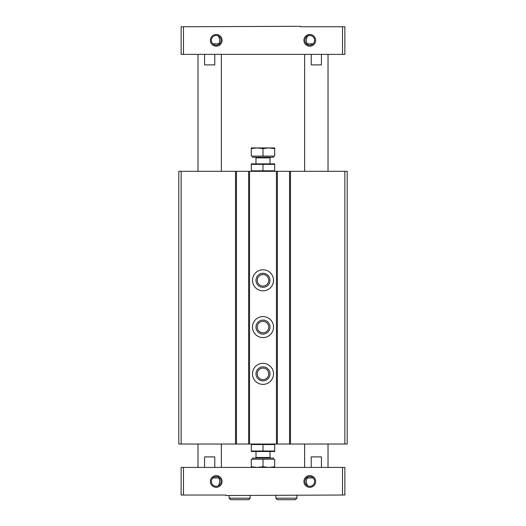 <?xml version="1.0" encoding="UTF-8"?>
<svg xmlns="http://www.w3.org/2000/svg" width="526" height="526" viewBox="0 0 526 526"><rect width="100%" height="100%" fill="white"/><g stroke="black" fill="none" stroke-linecap="round" stroke-linejoin="round"><path stroke-width="0.79" d="M289.55 171.312L178.801 171.312L178.801 444.036L347.199 444.036L347.199 171.312L289.55 171.312L289.55 444.036M277.386 171.312L277.386 444.036M263 269.785A10.527 10.527 0 0 1 272.113 285.572A10.527 10.527 0 0 1 253.887 285.572A10.527 10.527 0 0 1 263 269.785M263 316.56A10.527 10.527 0 0 1 272.113 332.347A10.527 10.527 0 0 1 253.887 332.347A10.527 10.527 0 0 1 263 316.56M263 363.341A10.527 10.527 0 0 1 272.113 379.128A10.527 10.527 0 0 1 253.887 379.128A10.527 10.527 0 0 1 263 363.341M248.614 171.312L248.614 444.036M236.45 171.312L236.45 444.036M263 366.846A7.016 7.016 0 0 1 269.075 377.372A7.016 7.016 0 0 1 256.925 377.372A7.016 7.016 0 0 1 263 366.846M263 368.115A5.753 5.753 0 0 1 267.977 376.741A5.753 5.753 0 0 1 258.023 376.741A5.753 5.753 0 0 1 263 368.115M263 320.071A7.016 7.016 0 0 1 269.075 330.598A7.016 7.016 0 0 1 256.925 330.598A7.016 7.016 0 0 1 263 320.071M263 321.333A5.753 5.753 0 0 1 267.977 329.96A5.753 5.753 0 0 1 258.023 329.96A5.753 5.753 0 0 1 263 321.333M263 273.29A7.016 7.016 0 0 1 269.075 283.816A7.016 7.016 0 0 1 256.925 283.816A7.016 7.016 0 0 1 263 273.29M263 274.559A5.753 5.753 0 0 1 267.977 283.185A5.753 5.753 0 0 1 258.023 283.185A5.753 5.753 0 0 1 263 274.559M183.475 467.423L181.135 467.423L181.135 495.025L225.575 495.025L225.575 495.492L342.525 495.025L342.525 467.423L183.475 467.423L183.475 495.025M342.525 495.025L344.865 495.025L344.865 467.423L342.525 467.423M214.772 54.369L214.772 64.895L204.575 64.895L204.575 54.369M197.98 171.312L197.98 54.369M311.228 54.369L311.228 64.895L321.425 64.895L321.425 54.369M304.633 171.312L304.633 54.369M342.525 26.767L342.525 54.369L344.865 54.369L344.865 26.767L300.425 26.767L300.425 26.3L183.475 26.767L183.475 54.369L181.135 54.369L181.135 26.767L183.475 26.767M216.219 35.498A4.833 4.833 0 0 1 220.407 42.751A4.833 4.833 0 0 1 212.037 42.751A4.833 4.833 0 0 1 216.219 35.498M218.79 43.842L217.146 43.842L218.79 43.842C220.026 41.12 219.868 38.497 218.316 35.978M309.781 35.498A4.833 4.833 0 0 1 313.963 42.751A4.833 4.833 0 0 1 305.593 42.751A4.833 4.833 0 0 1 309.781 35.498L307.684 35.978C306.132 38.49 305.974 41.113 307.21 43.842L308.854 43.842L307.21 43.842M216.219 476.622A4.833 4.833 0 0 1 220.407 483.874A4.833 4.833 0 0 1 212.037 483.874A4.833 4.833 0 0 1 216.219 476.622M218.79 477.95L217.146 477.95L218.79 477.95C220.026 480.679 219.868 483.302 218.316 485.814M309.781 476.622A4.833 4.833 0 0 1 313.963 483.874A4.833 4.833 0 0 1 305.593 483.874A4.833 4.833 0 0 1 309.781 476.622M307.21 477.95L308.854 477.95L307.21 477.95C305.974 480.672 306.132 483.295 307.684 485.814M216.219 34.486A5.845 5.845 0 0 1 221.288 43.257A5.845 5.845 0 0 1 211.156 43.257A5.845 5.845 0 0 1 216.219 34.486M309.781 34.486A5.845 5.845 0 0 1 314.844 43.257A5.845 5.845 0 0 1 304.712 43.257A5.845 5.845 0 0 1 309.781 34.486M342.525 54.369L183.475 54.369M216.219 475.609A5.845 5.845 0 0 1 221.288 484.38A5.845 5.845 0 0 1 211.156 484.38A5.845 5.845 0 0 1 216.219 475.609M309.781 475.609A5.845 5.845 0 0 1 314.844 484.38A5.845 5.845 0 0 1 304.712 484.38A5.845 5.845 0 0 1 309.781 475.609M197.98 467.423L197.98 444.036M204.575 467.423L204.575 456.897L214.772 456.897L214.772 467.423M304.633 467.423L304.633 444.036M311.228 467.423L311.228 456.897L321.425 456.897L321.425 467.423M308.854 477.95L313.108 477.95M212.892 477.95L217.146 477.95M308.854 43.842L313.108 43.842M212.892 43.842L217.146 43.842M229.086 498.181L229.086 495.492L229.086 498.181L230.605 499.7L229.086 498.181L250.133 498.181L250.133 495.492M275.867 498.181L275.867 495.492L275.867 498.181L277.386 499.7L275.867 498.181L296.914 498.181L296.914 495.492M274.697 444.549L274.697 450.999L251.303 450.999L251.303 444.549L274.697 444.549M263 444.549L263 450.999M274.697 451.486L251.303 451.486M274.697 466.766L274.697 459.237L251.303 459.237L251.303 466.766L257.155 467.423L263 466.766L268.845 467.423L274.697 466.766L274.697 467.423M252.618 459.237L252.618 458.067L273.382 458.067L273.382 459.237M255.399 458.067L255.984 457.482L270.016 457.482L270.601 458.067M270.016 457.482L270.016 451.518M251.303 467.423L251.303 466.766M263 466.766L263 459.237M274.697 170.799L251.303 170.799L251.303 164.342L274.697 164.342L274.697 170.799M263 170.799L263 164.342M251.303 163.862L274.697 163.862M251.303 148.582L251.303 156.11L274.697 156.11L274.697 148.582L268.845 147.924L263 148.582L257.155 147.924L251.303 148.582L251.303 147.924L274.697 147.924L274.697 148.582M273.382 156.11L273.382 157.281L252.618 157.281L252.618 156.11M270.016 163.829L270.016 157.866L270.601 157.281M263 148.582L263 156.11M344.865 171.312L344.865 444.036M290.483 171.312L290.483 444.036M276.446 171.312L276.446 444.036M249.554 171.312L249.554 444.036M235.516 171.312L235.516 444.036M181.135 171.312L181.135 444.036M270.016 157.866L255.984 157.866L255.399 157.281M221.367 171.312L221.367 54.369M328.02 171.312L328.02 54.369M221.367 467.423L221.367 444.036M328.02 467.423L328.02 444.036M250.133 498.181L248.614 499.7L230.605 499.7M296.914 498.181L295.395 499.7L277.386 499.7M255.984 457.482L255.984 451.518M255.984 157.866L255.984 163.829"/></g></svg>
